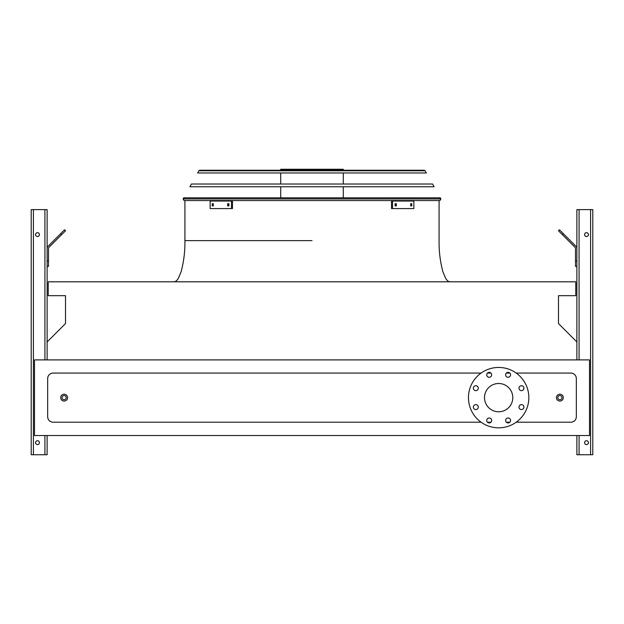 <?xml version="1.0" encoding="UTF-8"?>
<svg xmlns="http://www.w3.org/2000/svg" width="624" height="624" viewBox="0 0 624 624"><rect width="100%" height="100%" fill="white"/><g stroke="black" fill="none" stroke-linecap="round" stroke-linejoin="round"><path stroke-width="0.94" d="M516.204 422.206L570.843 422.206A5.491 5.491 0 0 0 576.334 416.715L576.334 378.565A5.491 5.491 0 0 0 570.843 373.074L516.204 373.074M509.855 373.074L506.353 373.074M490.948 373.074L487.445 373.074M481.096 373.074L53.157 373.074A5.491 5.491 0 0 0 47.666 378.565L47.666 416.715A5.491 5.491 0 0 0 53.157 422.206L481.096 422.206M487.445 422.206L490.948 422.206M506.353 422.206L509.855 422.206M34.492 435.521L589.508 435.521L589.508 359.9L34.492 359.9L34.492 435.521M576.88 341.96L558.488 323.567L558.488 295.667L575.78 295.667L575.78 281.806L48.22 281.806L48.22 295.667L65.512 295.667L65.512 323.567L47.12 341.96M498.654 383.503A14.134 14.134 0 0 1 510.892 404.711A14.134 14.134 0 0 1 486.408 404.711A14.134 14.134 0 0 1 498.654 383.503M478.296 388.183A2.473 2.473 0 0 0 474.591 386.045A2.473 2.473 0 0 0 474.591 390.328A2.473 2.473 0 0 0 478.296 388.183M478.296 407.09A2.473 2.473 0 0 0 474.591 404.953A2.473 2.473 0 0 0 474.591 409.235A2.473 2.473 0 0 0 478.296 407.09M491.665 420.467A2.473 2.473 0 0 0 487.96 418.322A2.473 2.473 0 0 0 487.96 422.604A2.473 2.473 0 0 0 491.665 420.467M510.572 420.467A2.473 2.473 0 0 0 506.867 418.322A2.473 2.473 0 0 0 506.867 422.604A2.473 2.473 0 0 0 510.572 420.467M523.942 407.09A2.473 2.473 0 0 0 520.237 404.953A2.473 2.473 0 0 0 520.237 409.235A2.473 2.473 0 0 0 523.942 407.09M523.942 388.183A2.473 2.473 0 0 0 520.237 386.045A2.473 2.473 0 0 0 520.237 390.328A2.473 2.473 0 0 0 523.942 388.183M510.572 374.813A2.473 2.473 0 0 0 506.867 372.676A2.473 2.473 0 0 0 506.867 376.958A2.473 2.473 0 0 0 510.572 374.813M491.665 374.813A2.473 2.473 0 0 0 487.96 372.676A2.473 2.473 0 0 0 487.96 376.958A2.473 2.473 0 0 0 491.665 374.813M498.654 367.45A30.194 30.194 0 0 1 524.8 412.737A30.194 30.194 0 0 1 472.501 412.737A30.194 30.194 0 0 1 498.654 367.45M67.571 397.636A3.432 3.432 0 0 1 62.423 400.608A3.432 3.432 0 0 1 62.423 394.672A3.432 3.432 0 0 1 67.571 397.636A3.432 3.432 0 0 1 62.423 400.608A3.432 3.432 0 0 1 62.423 394.672A3.432 3.432 0 0 1 67.571 397.636M563.293 397.636A3.432 3.432 0 0 1 558.145 400.608A3.432 3.432 0 0 1 558.145 394.672A3.432 3.432 0 0 1 563.293 397.636A3.432 3.432 0 0 1 558.145 400.608A3.432 3.432 0 0 1 558.145 394.672A3.432 3.432 0 0 1 563.293 397.636M33.4 454.732L33.4 209.617L31.2 209.617L31.2 454.732L47.12 454.732L47.12 435.521M47.12 359.9L47.12 209.617L33.4 209.617M35.591 234.593A1.919 1.919 0 0 0 38.477 236.262A1.919 1.919 0 0 0 38.477 232.931A1.919 1.919 0 0 0 35.591 234.593M35.591 442.658A1.919 1.919 0 0 0 38.477 444.319A1.919 1.919 0 0 0 38.477 440.989A1.919 1.919 0 0 0 35.591 442.658M47.12 260.949L48.493 260.949L48.493 266.432L47.12 266.432M48.493 260.949L48.493 248.36A1.373 1.373 0 0 1 48.898 247.385L61.675 234.608L60.707 233.633L47.923 246.418A2.746 2.746 0 0 0 47.12 248.36M60.707 233.633L64.592 229.749L65.559 230.724L61.675 234.608M576.88 359.9L576.88 209.617L592.8 209.617L592.8 454.732L576.88 454.732L576.88 435.521M588.409 442.658A1.919 1.919 0 0 0 585.523 440.989A1.919 1.919 0 0 0 585.523 444.319A1.919 1.919 0 0 0 588.409 442.658M588.409 234.593A1.919 1.919 0 0 0 585.523 232.931A1.919 1.919 0 0 0 585.523 236.262A1.919 1.919 0 0 0 588.409 234.593M576.88 266.432L575.507 266.432L575.507 260.949L576.88 260.949M576.88 248.36A2.746 2.746 0 0 0 576.077 246.418L563.293 233.633L562.325 234.608L575.102 247.385A1.373 1.373 0 0 1 575.507 248.36L575.507 260.949M562.325 234.608L558.441 230.724L559.408 229.749L563.293 233.633M575.102 247.385A1.373 1.373 0 0 1 575.507 248.36M48.493 248.36A1.373 1.373 0 0 1 48.898 247.385M55.076 239.265L47.923 246.418M183.082 198.923L183.706 197.816L440.294 197.816L440.918 198.923L439.959 200.561L184.041 200.561L183.082 198.923L440.918 198.923M212.745 170.227L312 170.227M280.706 170.227L280.706 169.268L343.294 169.268L343.294 170.227M308.256 169.268L308.256 170.227M286.018 169.268L286.018 170.227M227.659 203.713L228.922 203.713L228.922 205.912L227.659 205.912L227.659 203.713M212.23 203.713L213.291 203.713L213.291 205.912L212.23 205.912L212.23 203.713M231.496 201.037L210.14 201.037L210.14 208.588L232.471 208.588L232.471 201.037L231.496 201.037L231.496 208.588M228.634 203.713L228.634 205.912M213.205 203.713L213.205 205.912M410.709 203.713L411.77 203.713L411.77 205.912L410.709 205.912L410.709 203.713M395.078 203.713L396.341 203.713L396.341 205.912L395.078 205.912L395.078 203.713M392.504 208.588L413.86 208.588L413.86 201.037L392.504 201.037L392.504 208.588L391.529 208.588L391.529 201.037L392.504 201.037M410.795 205.912L410.795 203.713M395.366 205.912L395.366 203.713M434.093 186.763L189.907 186.763L191.443 184.018L432.557 184.018L434.093 186.763M425.131 170.789L426.356 172.973L197.644 172.973L198.869 170.789L199.828 170.227L424.172 170.227L425.131 170.789L198.869 170.789M423.166 170.227L200.834 170.227M312 240.63L184.915 240.63L312 240.63M561.92 397.636A2.059 2.059 0 0 0 558.831 395.858A2.059 2.059 0 0 0 558.831 399.422A2.059 2.059 0 0 0 561.92 397.636M66.199 397.636A2.059 2.059 0 0 0 63.11 395.858A2.059 2.059 0 0 0 63.11 399.422A2.059 2.059 0 0 0 66.199 397.636M44.928 454.732L44.928 435.521M44.928 359.9L44.928 209.617M590.6 454.732L590.6 209.617M579.072 454.732L579.072 435.521M579.072 359.9L579.072 209.617M184.915 200.561L184.915 240.63C185.078 251.144 183.83 261.472 181.163 271.612L178.378 278.281C176.943 280.621 175.461 281.798 173.932 281.806M439.085 200.561L439.085 240.63C438.922 251.144 440.17 261.472 442.837 271.612L445.622 278.281C447.057 280.621 448.539 281.798 450.068 281.806M343.294 197.816L343.294 186.763M343.294 184.018L343.294 172.973M280.706 197.816L280.706 186.763M280.706 184.018L280.706 172.973"/></g></svg>
